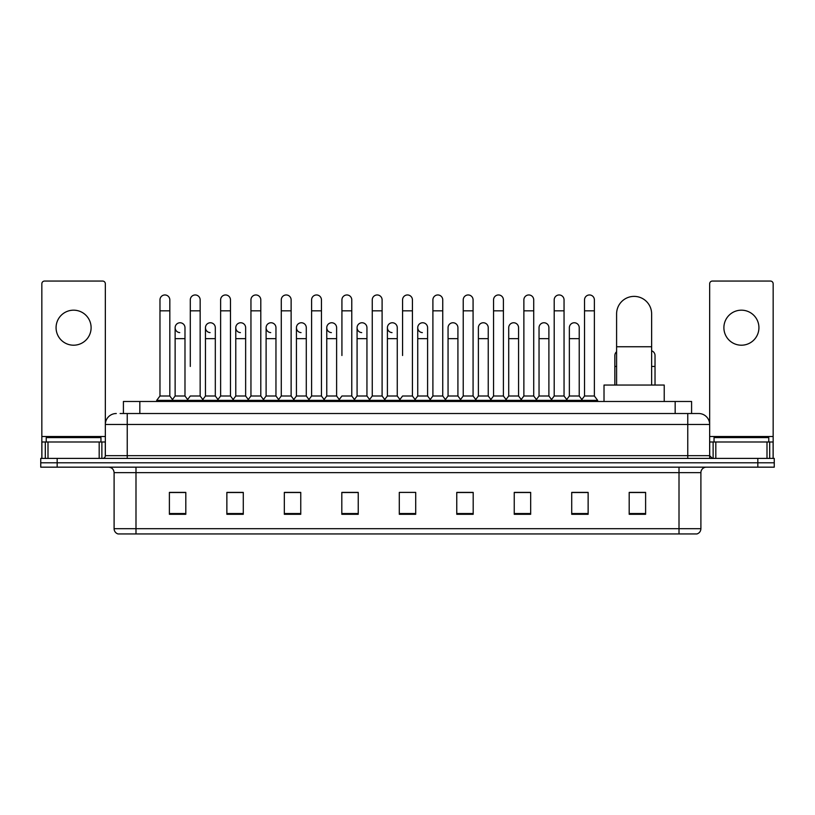 <?xml version="1.0" encoding="UTF-8"?>
<svg xmlns="http://www.w3.org/2000/svg" width="815" height="815" viewBox="0 0 815 815"><rect width="100%" height="100%" fill="white"/><g stroke="black" fill="none" stroke-linecap="round" stroke-linejoin="round"><path stroke-width="1.22" d="M123.411 413.521L123.411 401.479L691.589 401.479L691.589 413.521M120.376 413.521L694.879 413.521M120.121 413.521L127.242 413.521L127.242 424.472L105.339 424.472L105.339 455.666A2.74 2.74 0 0 1 102.609 458.407M116.29 413.521A10.952 10.952 0 0 0 105.339 424.472L105.339 283.793A2.74 2.74 0 0 0 102.609 281.053L44.581 281.053A2.74 2.74 0 0 0 41.84 283.793L41.84 441.985L48.004 441.985L48.004 458.407M698.71 413.521A10.952 10.952 0 0 1 709.661 424.472L687.758 424.472L687.758 413.521L698.547 413.521M766.997 458.407L766.997 441.985L773.16 441.985L773.16 458.407L773.16 283.793A2.74 2.74 0 0 0 770.42 281.053L712.391 281.053A2.74 2.74 0 0 0 709.661 283.793L709.661 455.666L712.391 458.407M57.172 458.407L40.75 458.407L40.75 462.788L57.172 462.788L40.75 462.788L40.75 467.168L57.172 467.168L57.172 462.788L757.828 462.788L57.172 462.788L57.172 458.407L757.828 458.407L757.828 462.788L774.25 462.788L757.828 462.788L757.828 467.168L57.172 467.168M774.25 458.407L774.25 462.788L774.25 458.407L757.828 458.407M700.9 528.691C700.747 531.319 699.433 533.071 696.957 533.947L679.007 533.947L679.007 528.691L700.9 528.691L700.9 472.639A5.471 5.471 0 0 1 706.371 467.168M679.007 533.947L118.043 533.947A5.471 5.471 0 0 1 114.1 528.691L114.1 472.639C113.774 469.318 111.95 467.494 108.629 467.168M645.612 514.296L645.612 492.403L629.19 492.403L629.19 514.296L645.612 514.296M588.135 514.296L588.135 492.403L571.712 492.403L571.712 514.296L588.135 514.296M530.667 514.296L530.667 492.403L514.245 492.403L514.245 514.296L530.667 514.296M473.189 514.296L473.189 492.403L456.767 492.403L456.767 514.296L473.189 514.296M185.81 514.296L185.81 492.403L169.388 492.403L169.388 514.296L185.81 514.296M243.288 514.296L243.288 492.403L226.865 492.403L226.865 514.296L243.288 514.296M300.755 514.296L300.755 492.403L284.333 492.403L284.333 514.296L300.755 514.296M358.233 514.296L358.233 492.403L341.811 492.403L341.811 514.296L358.233 514.296M415.711 514.296L415.711 492.403L399.289 492.403L399.289 514.296L415.711 514.296M774.25 467.168L774.25 462.788L774.25 467.168L757.828 467.168M523.332 492.515L519.114 492.515M583.978 492.515L579.76 492.515M356.542 492.515L352.325 492.403M295.886 492.515L291.668 492.515M235.24 492.515L231.022 492.515M169.388 492.515L185.535 492.515M174.583 492.515L170.376 492.515M462.676 492.403L458.458 492.515M402.029 492.403L412.971 492.403M358.233 492.515L341.811 492.515M300.755 492.515L284.333 492.515M243.288 492.515L226.865 492.515M473.189 492.515L456.767 492.515M530.667 492.515L514.245 492.515M588.135 492.515L571.712 492.515M645.612 492.515L629.19 492.515M100.958 441.985L100.958 437.604L46.221 437.604L46.221 441.985M73.594 310.179A17.512 17.512 0 0 0 56.072 327.691A17.512 17.512 0 0 0 73.594 345.203A17.512 17.512 0 0 0 91.107 327.691A17.512 17.512 0 0 0 73.594 310.179M99.186 458.407L99.186 441.985L48.004 441.985M99.186 441.985L105.339 441.985M41.84 458.407L41.84 441.985M616.598 385.057L616.598 313.897A17.512 17.512 0 0 1 634.121 296.385A17.512 17.512 0 0 1 651.633 313.897A17.512 17.512 0 0 0 634.121 296.385M651.633 385.057L651.633 313.897M664.225 401.479L664.225 385.057L604.017 385.057L604.017 401.479M159.974 310.831L169.826 310.831L169.826 396.009L159.974 396.009L159.974 299.879A4.931 4.931 0 0 1 165.211 294.969A4.931 4.931 0 0 1 169.826 299.879A4.931 4.931 0 0 0 165.211 294.969M159.974 396.009L156.684 400.379L156.684 401.479M169.826 396.009L173.106 400.379L156.684 400.379M190.292 366.444L190.292 310.831L200.154 310.831L200.154 396.009L190.292 396.009L187.012 400.379L173.106 400.379L173.106 401.479M190.292 310.831L190.292 299.879A4.931 4.931 0 0 1 195.529 294.969A4.931 4.931 0 0 1 200.154 299.879A4.931 4.931 0 0 0 195.529 294.969M205.462 396.009L205.462 338.643L215.313 338.643L215.313 396.009L205.462 396.009L202.803 399.544L200.154 396.009L203.434 400.379L187.012 400.379L187.012 401.479M220.621 396.009L220.621 310.831L230.472 310.831L230.472 396.009L220.621 396.009L217.34 400.379L203.434 400.379L203.434 401.479M220.621 310.831L220.621 299.879A4.931 4.931 0 0 1 225.857 294.969A4.931 4.931 0 0 1 230.472 299.879A4.931 4.931 0 0 0 225.857 294.969M230.472 366.444L230.472 396.009L233.762 400.379L217.34 400.379L217.34 401.479M250.949 396.009L250.949 310.831L260.8 310.831L260.8 396.009L250.949 396.009L247.658 400.379L233.762 400.379L233.762 401.479M250.949 310.831L250.949 299.879A4.931 4.931 0 0 1 256.185 294.969A4.931 4.931 0 0 1 260.8 299.879A4.931 4.931 0 0 0 256.185 294.969M260.8 396.009L264.08 400.379L247.658 400.379L247.658 401.479M281.277 396.009L281.277 310.831L291.128 310.831L291.128 396.009L281.277 396.009L277.986 400.379L264.08 400.379L264.08 401.479M281.277 310.831L281.277 299.879A4.931 4.931 0 0 1 286.503 294.969A4.931 4.931 0 0 1 291.128 299.879A4.931 4.931 0 0 0 286.503 294.969M291.128 355.503L291.128 396.009L294.409 400.379L277.986 400.379L277.986 401.479M311.595 396.009L311.595 310.831L321.446 310.831L321.446 396.009L311.595 396.009L308.315 400.379L294.409 400.379L294.409 401.479M311.595 310.831L311.595 299.879A4.931 4.931 0 0 1 316.831 294.969A4.931 4.931 0 0 1 321.446 299.879A4.931 4.931 0 0 0 316.831 294.969M321.446 396.009L324.737 400.379L308.315 400.379L308.315 401.479M341.923 355.503L341.923 310.831L351.774 310.831L351.774 396.009L341.923 396.009L338.643 400.379L324.737 400.379L324.737 401.479M341.923 310.831L341.923 299.879A4.931 4.931 0 0 1 347.159 294.969A4.931 4.931 0 0 1 351.774 299.879A4.931 4.931 0 0 0 347.159 294.969M351.774 355.503L351.774 396.009L355.065 400.379L338.643 400.379L338.643 401.479M372.251 396.009L372.251 310.831L382.103 310.831L382.103 396.009L372.251 396.009L368.961 400.379L355.065 400.379L355.065 401.479M372.251 310.831L372.251 299.879A4.931 4.931 0 0 1 377.488 294.969A4.931 4.931 0 0 1 382.103 299.879A4.931 4.931 0 0 0 377.488 294.969M382.103 396.009L385.383 400.379L368.961 400.379L368.961 401.479M402.569 355.503L402.569 310.831L412.431 310.831L412.431 396.009L402.569 396.009L399.289 400.379L385.383 400.379L385.383 401.479M402.569 310.831L402.569 299.879A4.931 4.931 0 0 1 407.806 294.969A4.931 4.931 0 0 1 412.431 299.879A4.931 4.931 0 0 0 407.806 294.969M412.431 396.009L415.711 400.379L399.289 400.379L399.289 401.479M427.59 396.009L427.59 338.643L417.738 338.643L417.738 396.009L427.59 396.009L430.249 399.544L432.897 396.009L432.897 310.831L442.749 310.831L442.749 396.009L432.897 396.009L429.617 400.379L415.711 400.379L415.711 401.479M432.897 310.831L432.897 299.879A4.931 4.931 0 0 1 438.134 294.969A4.931 4.931 0 0 1 442.749 299.879A4.931 4.931 0 0 0 438.134 294.969M448.056 396.009L448.056 338.643L457.918 338.643L457.918 396.009L448.056 396.009L445.408 399.544L442.749 396.009L446.039 400.379L429.617 400.379L429.617 401.479M457.918 396.009L460.567 399.544L463.226 396.009L463.226 310.831L473.077 310.831L473.077 396.009L463.226 396.009L459.935 400.379L446.039 400.379L446.039 401.479M463.226 310.831L463.226 299.879A4.931 4.931 0 0 1 468.462 294.969A4.931 4.931 0 0 1 473.077 299.879A4.931 4.931 0 0 0 468.462 294.969M478.385 396.009L478.385 338.643L488.236 338.643L488.236 396.009L478.385 396.009L475.736 399.544L473.077 396.009L476.357 400.379L459.935 400.379L459.935 401.479M488.236 396.009L490.895 399.544L493.554 396.009L493.554 310.831L503.405 310.831L503.405 396.009L493.554 396.009L490.263 400.379L476.357 400.379L476.357 401.479M493.554 310.831L493.554 299.879A4.931 4.931 0 0 1 498.79 294.969A4.931 4.931 0 0 1 503.405 299.879A4.931 4.931 0 0 0 498.79 294.969M508.713 396.009L508.713 338.643L518.564 338.643L518.564 396.009L508.713 396.009L506.054 399.544L503.405 396.009L506.686 400.379L490.263 400.379L490.263 401.479M518.564 396.009L521.223 399.544L523.872 396.009L523.872 310.831L533.723 310.831L533.723 396.009L523.872 396.009L520.591 400.379L506.686 400.379L506.686 401.479M523.872 310.831L523.872 299.879A4.931 4.931 0 0 1 529.108 294.969A4.931 4.931 0 0 1 533.723 299.879A4.931 4.931 0 0 0 529.108 294.969M539.041 396.009L539.041 338.643L548.892 338.643L548.892 396.009L539.041 396.009L536.382 399.544L533.723 396.009L537.014 400.379L520.591 400.379L520.591 401.479M548.892 396.009L551.541 399.544L554.2 396.009L554.2 310.831L564.051 310.831L564.051 396.009L554.2 396.009L550.92 400.379L537.014 400.379L537.014 401.479M554.2 310.831L554.2 299.879A4.931 4.931 0 0 1 559.436 294.969A4.931 4.931 0 0 1 564.051 299.879A4.931 4.931 0 0 0 559.436 294.969M569.359 396.009L569.359 338.643L579.221 338.643L579.221 396.009L569.359 396.009L566.71 399.544L564.051 396.009L567.342 400.379L550.92 400.379L550.92 401.479M584.528 396.009L584.528 310.831L594.38 310.831L594.38 396.009L584.528 396.009L581.238 400.379L567.342 400.379L567.342 401.479M584.528 310.831L584.528 299.879A4.931 4.931 0 0 1 589.765 294.969A4.931 4.931 0 0 1 594.38 299.879A4.931 4.931 0 0 0 589.765 294.969M594.38 396.009L597.66 400.379L581.238 400.379L581.238 401.479M597.66 400.379L597.66 401.479M179.748 332.612A4.931 4.931 0 0 1 175.133 327.691A4.931 4.931 0 0 1 180.37 322.771A4.931 4.931 0 0 1 184.985 327.691L184.985 338.643L175.133 338.643L175.133 327.691M184.985 338.643L184.985 396.009L175.133 396.009L175.133 338.643M175.133 396.009L172.474 399.544M184.985 396.009L187.644 399.544M210.076 332.612A4.931 4.931 0 0 1 205.462 327.691A4.931 4.931 0 0 1 210.698 322.771A4.931 4.931 0 0 1 215.313 327.691L215.313 338.643M215.313 396.009L217.972 399.544M240.405 332.612A4.931 4.931 0 0 1 235.78 327.691A4.931 4.931 0 0 1 241.016 322.771A4.931 4.931 0 0 1 245.641 327.691L245.641 338.643L235.78 338.643L235.78 327.691M245.641 338.643L245.641 396.009L235.78 396.009L235.78 338.643M235.78 396.009L233.131 399.544M245.641 396.009L248.29 399.544M270.723 332.612A4.931 4.931 0 0 1 266.108 327.691A4.931 4.931 0 0 1 271.344 322.771A4.931 4.931 0 0 1 275.959 327.691L275.959 338.643L266.108 338.643L266.108 327.691M275.959 338.643L275.959 396.009L266.108 396.009L266.108 338.643M266.108 396.009L263.459 399.544M275.959 396.009L278.618 399.544M301.051 332.612A4.931 4.931 0 0 1 296.436 327.691A4.931 4.931 0 0 1 301.672 322.771A4.931 4.931 0 0 1 306.287 327.691L306.287 338.643L296.436 338.643L296.436 327.691M306.287 338.643L306.287 396.009L296.436 396.009L296.436 338.643M296.436 396.009L293.777 399.544M306.287 396.009L308.946 399.544M331.379 332.612A4.931 4.931 0 0 1 326.764 327.691A4.931 4.931 0 0 1 332 322.771A4.931 4.931 0 0 1 336.615 327.691L336.615 338.643L326.764 338.643L326.764 327.691M336.615 338.643L336.615 396.009L326.764 396.009L326.764 338.643M326.764 396.009L324.105 399.544M336.615 396.009L339.264 399.544M361.707 332.612A4.931 4.931 0 0 1 357.082 327.691A4.931 4.931 0 0 1 362.318 322.771A4.931 4.931 0 0 1 366.944 327.691L366.944 338.643L357.082 338.643L357.082 327.691M366.944 338.643L366.944 396.009L357.082 396.009L357.082 338.643M357.082 396.009L354.433 399.544M366.944 396.009L369.592 399.544M392.025 332.612A4.931 4.931 0 0 1 387.41 327.691A4.931 4.931 0 0 1 392.647 322.771A4.931 4.931 0 0 1 397.262 327.691L397.262 338.643L387.41 338.643L387.41 327.691M397.262 338.643L397.262 396.009L387.41 396.009L387.41 338.643M387.41 396.009L384.751 399.544M397.262 396.009L399.921 399.544M422.353 332.612A4.931 4.931 0 0 1 417.738 327.691A4.931 4.931 0 0 1 422.975 322.771A4.931 4.931 0 0 1 427.59 327.691L427.59 338.643M417.738 396.009L415.079 399.544M448.056 338.643L448.056 327.691A4.931 4.931 0 0 1 453.293 322.771A4.931 4.931 0 0 1 457.918 327.691L457.918 338.643M478.385 338.643L478.385 327.691A4.931 4.931 0 0 1 483.621 322.771A4.931 4.931 0 0 1 488.236 327.691L488.236 338.643M508.713 338.643L508.713 327.691A4.931 4.931 0 0 1 513.949 322.771A4.931 4.931 0 0 1 518.564 327.691L518.564 338.643M539.041 338.643L539.041 327.691A4.931 4.931 0 0 1 544.277 322.771A4.931 4.931 0 0 1 548.892 327.691L548.892 338.643M569.359 338.643L569.359 327.691A4.931 4.931 0 0 1 574.595 322.771A4.931 4.931 0 0 1 579.221 327.691L579.221 338.643M579.221 396.009L581.869 399.544M614.846 385.057L614.846 355.503A4.931 4.931 0 0 1 616.598 351.734M655.026 385.057L655.026 366.444L651.633 366.444M651.633 350.817A4.931 4.931 0 0 1 655.026 355.503L655.026 366.444M741.406 310.179A17.512 17.512 0 0 0 723.893 327.691A17.512 17.512 0 0 0 741.406 345.203A17.512 17.512 0 0 0 758.928 327.691A17.512 17.512 0 0 0 741.406 310.179M766.997 441.985L715.815 441.985L715.815 458.407M709.661 441.985L715.815 441.985M709.661 458.407L709.661 455.666L687.758 455.666L687.758 424.472L127.242 424.472L127.242 455.666L687.758 455.666L687.758 458.407M768.779 441.985L768.779 437.604L714.042 437.604L714.042 441.985M139.834 413.521L139.834 401.479M675.166 413.521L675.166 401.479M127.242 458.407L127.242 455.666L105.339 455.666M679.007 467.168L679.007 472.639L114.1 472.639M700.9 472.639L679.007 472.639L679.007 528.691L135.993 528.691L135.993 533.947M114.1 528.691L135.993 528.691L135.993 467.168M415.711 513.532L399.289 513.532M358.233 513.532L341.811 513.532M300.755 513.532L284.333 513.532M243.288 513.532L226.865 513.532M185.81 513.532L169.388 513.532M473.189 513.532L456.767 513.532M530.667 513.532L514.245 513.532M588.135 513.532L571.712 513.532M645.612 513.532L629.19 513.532M105.339 436.514L41.84 436.514M105.298 456.145L105.298 441.985M101.875 441.985L101.875 458.407M41.891 441.985L41.891 458.407M45.304 458.407L45.304 441.985M616.598 346.742L651.633 346.742M616.598 366.444L614.846 366.444M773.16 436.514L709.661 436.514M773.109 458.407L773.109 441.985M769.696 441.985L769.696 458.407M709.702 441.985L709.702 456.145M713.125 458.407L713.125 441.985M169.826 310.831L169.826 299.879M200.154 310.831L200.154 299.879M230.472 310.831L230.472 299.879M260.8 310.831L260.8 299.879M291.128 310.831L291.128 299.879M321.446 310.831L321.446 299.879M351.774 310.831L351.774 299.879M382.103 310.831L382.103 299.879M412.431 310.831L412.431 299.879M442.749 310.831L442.749 299.879M473.077 310.831L473.077 299.879M503.405 310.831L503.405 299.879M533.723 310.831L533.723 299.879M564.051 310.831L564.051 299.879M594.38 310.831L594.38 299.879M205.462 338.643L205.462 327.691M417.738 338.643L417.738 327.691M281.277 366.444L281.277 355.503M311.595 366.444L311.595 355.503M321.446 366.444L321.446 355.503"/></g></svg>
